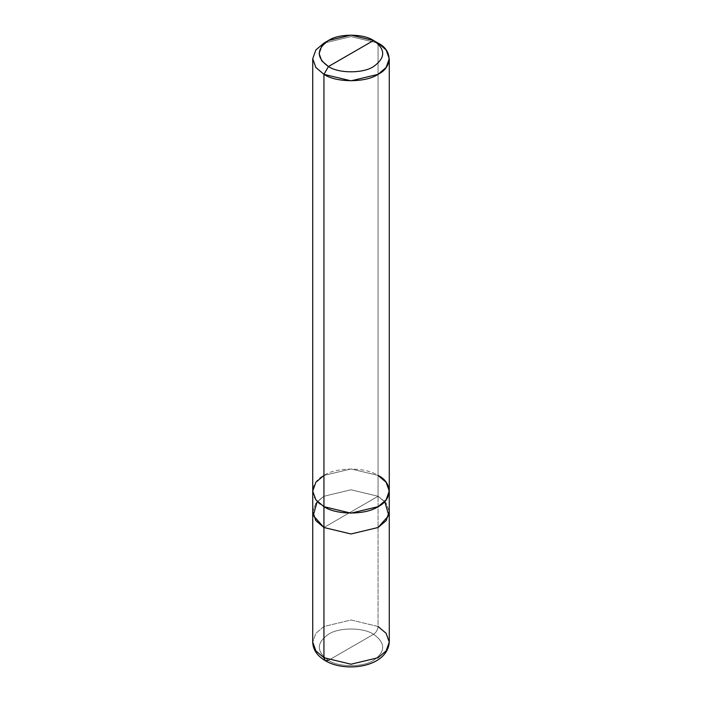 <?xml version="1.0" encoding="UTF-8"?>
<svg xmlns="http://www.w3.org/2000/svg" width="702" height="702" viewBox="0 0 702 702"><rect width="100%" height="100%" fill="white"/><g stroke="black" fill="none" stroke-linecap="round" stroke-linejoin="round"><path stroke-width="0.53" stroke-dasharray="3.51 2.63" d="M312.732 511.89L315.882 503.115L323.938 496.261L351 489.794L378.062 496.261L323.938 527.509L378.062 496.261L385.995 502.93L389.268 511.486L385.995 502.93L378.062 496.261L351 489.785L323.938 496.261L316.005 502.93L312.732 511.486L316.005 502.93L323.938 496.261L351 489.785L378.062 496.261L351 511.89L378.062 496.261L378.062 626.482L351 620.006L323.938 626.482L315.874 633.327L312.723 642.102L315.874 633.327L323.938 626.482L351 620.006L378.062 626.482L378.062 496.261L351 489.794L323.938 496.261L317.251 501.474M328.448 660.336L373.552 634.292C363.408 627.263 338.592 627.263 328.448 634.292C316.277 642.971 316.277 651.658 328.448 660.336C316.277 651.658 316.277 642.971 328.448 634.292C338.592 627.263 363.408 627.263 373.552 634.292C376.298 632.405 377.799 629.799 378.062 626.482C377.799 629.799 376.298 632.405 373.552 634.292L328.448 660.336C338.592 667.356 363.408 667.356 373.552 660.336C385.723 651.658 385.723 642.971 373.552 634.292C385.723 642.971 385.723 651.658 373.552 660.336C363.408 667.356 338.592 667.356 328.448 660.336L325.254 660.652M378.062 626.482L386.126 633.327L389.277 642.102M384.749 501.474L378.062 496.261L378.062 475.429L351 468.954L323.938 475.429L315.882 482.274L312.732 491.049L315.882 499.824L323.938 506.677C309.345 499.64 309.345 482.458 323.938 475.429C336.118 466.997 365.882 466.997 378.062 475.429L351 468.954L323.938 475.429M312.732 491.453L315.874 482.274L323.938 475.429L351 468.954L378.062 475.429C392.655 482.458 392.655 499.64 378.062 506.677C365.882 515.101 336.118 515.101 323.938 506.677L351 513.144L378.062 506.677L386.118 499.824L389.268 491.049L386.126 482.274L378.062 475.429L378.062 43.094L351 36.627L323.938 43.094L351 36.627L378.062 43.094L373.552 40.497M378.062 43.094L378.062 496.261L386.118 503.115L389.268 511.89"/><path stroke-width="1.05" d="M317.251 501.474L313.241 515.479L323.938 527.509L315.882 520.665L312.732 511.89L312.723 642.102C312.916 649.587 317.093 655.773 325.254 660.652L323.938 657.73L315.874 650.886L312.723 642.102L315.874 650.886L323.938 657.73L323.938 527.509L315.742 520.489L312.732 511.486L315.874 520.665L323.938 527.509L351 533.985L378.062 527.509L386.126 520.665L389.268 511.486L386.258 520.489L378.062 527.509L351 533.985L323.938 527.509L323.938 657.73L325.254 660.652L328.448 660.336M325.254 660.652C345.489 672.981 387.451 667.277 389.277 642.102L386.126 650.886L378.062 657.73L351 664.206L323.938 657.73L351 664.206L378.062 657.73L386.126 650.886L389.277 642.102L386.126 633.327L378.062 626.482M323.938 475.429L315.874 482.274L312.723 491.049L315.874 499.824L323.938 506.677L323.938 74.351L315.874 67.497L312.723 58.722L315.874 49.947L323.938 43.094L315.874 49.947L312.723 58.722L315.874 67.497L323.938 74.351L328.448 66.541C338.592 73.561 363.408 73.561 373.552 66.541C385.723 57.854 385.723 49.175 373.552 40.497L328.448 66.541C316.277 57.854 316.277 49.175 328.448 40.497C338.592 33.468 363.408 33.468 373.552 40.497C385.723 49.175 385.723 57.854 373.552 66.541C363.408 73.561 338.592 73.561 328.448 66.541L373.552 40.497L351 35.1L328.448 40.497L321.727 46.2L319.103 53.519L321.727 60.828L328.448 66.541L323.938 74.351L323.938 527.509L351 533.985L378.062 527.509L388.759 515.479L384.749 501.474M389.277 642.102L389.277 511.89L386.118 520.665L378.062 527.509L351 533.985L323.938 527.509L323.938 506.677L315.874 499.824L312.723 491.049L312.723 58.722M389.268 511.89L389.268 491.049L386.118 482.274L378.062 475.429C392.664 482.458 392.664 499.648 378.062 506.677C365.882 515.11 336.118 515.11 323.938 506.677L351 513.153L378.062 506.677L386.126 499.824L389.277 491.049L389.277 58.722L386.126 49.947L378.062 43.094C392.664 50.132 392.664 67.322 378.062 74.351C365.882 82.783 336.118 82.783 323.938 74.351L351 80.827L378.062 74.351L386.126 67.497L389.277 58.722M373.552 40.497L378.062 43.094L373.552 40.497M312.732 511.89L312.732 491.049M323.938 43.094L328.448 40.497"/></g></svg>

